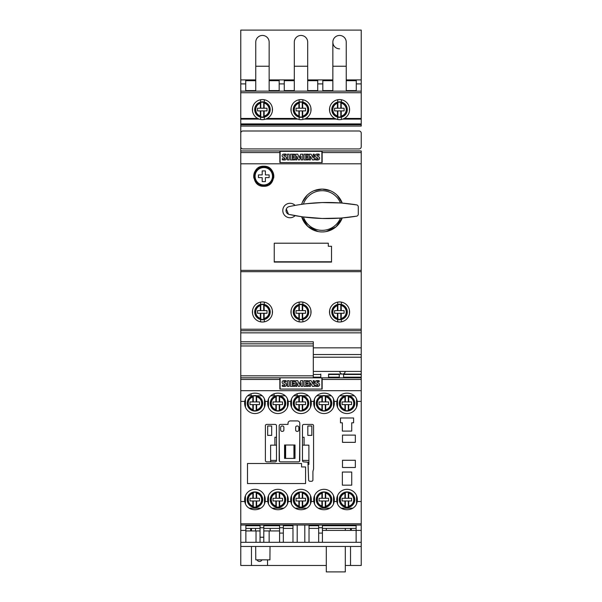 <?xml version="1.0" encoding="UTF-8"?>
<svg xmlns="http://www.w3.org/2000/svg" width="602" height="602" viewBox="0 0 602 602"><rect width="100%" height="100%" fill="white"/><g stroke="black" fill="none" stroke-linecap="round" stroke-linejoin="round"><path stroke-width="0.9" d="M339.551 35.45A6.69 6.69 0 0 1 346.24 42.148A6.69 6.69 0 0 0 339.551 35.45A6.69 6.69 0 0 0 332.853 42.148A6.69 6.69 0 0 1 339.551 35.45M346.24 91.135L346.24 66.235L332.853 66.235L332.853 91.135M339.551 48.837A6.69 6.69 0 0 1 332.853 42.148L332.853 66.235M337.699 102.062L337.699 99.736L339.551 99.563A10.038 10.038 0 0 1 344.314 118.436L342.779 119.106L361.23 119.106L361.23 30.1L240.77 30.1L240.77 133.132A2.145 2.145 0 0 1 242.915 130.995L359.085 130.995A2.145 2.145 0 0 1 361.23 133.132L361.23 146.783A2.145 2.145 0 0 1 359.085 148.927L242.915 148.927A2.145 2.145 0 0 1 240.77 146.783L240.77 133.132M294.31 66.235L294.31 42.148A6.69 6.69 0 0 1 301 35.45A6.69 6.69 0 0 1 307.69 42.148A6.69 6.69 0 0 0 301 35.45A6.69 6.69 0 0 1 307.69 42.148L307.69 66.235L294.31 66.235L294.31 91.135M255.76 66.235L255.76 42.148A6.69 6.69 0 0 1 262.449 35.45A6.69 6.69 0 0 1 269.147 42.148A6.69 6.69 0 0 0 262.449 35.45A6.69 6.69 0 0 1 269.147 42.148L269.147 66.235L255.76 66.235L255.76 91.135M307.69 91.135L307.69 66.235M269.147 91.135L269.147 66.235M240.785 528.398L240.77 565.474L251.478 565.474L251.478 546.473M251.478 530.941L251.478 528.398M270.035 546.473L269.922 559.852L255.79 559.852L255.669 546.473M255.534 530.941L255.511 528.398M270.193 528.398L270.17 530.941M260.041 530.941L245.872 530.941M260.041 525.057L260.041 527.758L263.789 527.758L263.789 525.057M260.041 527.758L260.041 537.232L263.789 537.232L263.789 527.758M279.584 530.941L263.789 530.941M250.673 530.941L250.673 528.398M256.031 542.319L256.031 530.941M260.041 537.232L260.041 542.319M263.789 542.319L263.789 537.232M269.147 542.319L269.147 530.941M245.872 528.398L260.041 528.398L245.872 528.398M263.789 528.398L279.584 528.398L263.789 528.398M254.142 525.057L250.793 525.057M279.584 527.728L283.331 527.728L283.331 525.057L279.584 525.057L279.584 542.319M279.584 533.086L283.331 533.086L283.331 527.728M283.331 542.319L283.331 533.086M283.331 528.398L292.971 528.398L283.331 528.398M309.029 528.398L318.669 528.398M292.971 525.057L292.971 542.319M309.029 525.057L309.029 542.319M318.669 533.086L322.416 533.086L322.416 525.057L318.669 525.057L318.669 542.319M318.669 527.728L322.416 527.728M322.416 542.319L322.416 533.086M245.872 530.407L245.872 525.057L240.785 525.057L240.785 530.407L245.872 530.407L245.872 542.319M240.785 530.407L240.785 542.319L361.215 542.319L361.215 546.473L240.785 546.473L240.785 542.319M251.478 565.474L267.536 565.474L267.536 559.852M261.96 559.852A2.679 2.679 0 0 1 257.054 559.852M267.536 565.474L326.299 565.474M322.416 528.398L356.128 528.398L322.416 528.398M322.416 530.407L356.128 530.407L356.128 542.319M351.327 530.407L351.327 528.398M345.3 546.473L345.3 571.9L326.299 571.9L326.299 546.473M326.299 530.407L326.299 528.398M345.3 530.407L345.3 528.398M356.128 525.057L356.128 530.407L361.215 530.407L361.215 525.057L356.128 525.057M304.8 525.057L304.8 542.319M297.2 542.319L297.2 525.057M361.215 542.319L361.215 530.407M345.3 565.474L350.522 565.474L350.522 546.473M350.522 530.407L350.522 528.398M350.522 374.482L350.522 374.075M334.464 374.482L334.464 374.075M255.76 42.148A6.69 6.69 0 0 1 262.449 35.45A6.69 6.69 0 0 0 255.76 42.148M294.31 42.148A6.69 6.69 0 0 1 301 35.45A6.69 6.69 0 0 0 294.31 42.148M351.207 525.057L347.858 525.057M350.522 565.474L361.23 565.474L361.23 525.057L240.77 525.057L240.785 525.727M240.77 528.398L240.77 525.727M313.311 374.482L320.806 374.482L313.311 374.482M328.572 374.482L339.28 374.482L328.572 374.482M337.541 407.245L337.541 399.269A10.309 10.309 0 0 0 336.909 401.376C338.286 390.42 355.797 390.42 357.174 401.376L361.23 401.376L361.23 374.482L343.561 374.482L361.23 374.482L361.23 330.731L240.77 330.716L240.77 146.783M345.172 371.404A2.679 2.679 0 0 1 342.493 374.075A2.679 2.679 0 0 1 339.814 371.404M341.394 117.142L341.394 119.467L339.551 119.64L337.699 119.467L337.699 117.142M342.779 119.106A10.038 10.038 0 0 1 336.315 119.106L334.78 118.436A10.038 10.038 0 0 1 339.551 99.563L341.394 99.736L341.394 102.062M299.149 102.062L299.149 99.736L301 99.563L302.851 99.736L302.851 102.062M302.851 117.142L302.851 119.467L301 119.64L299.149 119.467L299.149 117.142M301 119.64A10.038 10.038 0 0 1 297.764 119.106L296.229 118.436A10.038 10.038 0 0 1 301 99.563A10.038 10.038 0 0 1 305.771 118.436L304.236 119.106A10.038 10.038 0 0 1 301 119.64M260.606 102.062L260.606 99.736L262.449 99.563L264.301 99.736L264.301 102.062M264.301 117.142L264.301 119.467L262.449 119.64L260.606 119.467L260.606 117.142M262.449 119.64A10.038 10.038 0 0 1 259.221 119.106L257.686 118.436A10.038 10.038 0 0 1 262.449 99.563A10.038 10.038 0 0 1 267.22 118.436L265.685 119.106A10.038 10.038 0 0 1 262.449 119.64M270.215 109.602A7.758 7.758 0 0 1 262.449 117.367A7.758 7.758 0 0 1 254.691 109.602A7.758 7.758 0 0 1 262.449 101.843A7.758 7.758 0 0 1 270.215 109.602M269.681 109.602A7.224 7.224 0 0 1 264.09 116.645L263.714 116.923A7.427 7.427 0 0 1 260.764 116.841L260.388 116.525A7.224 7.224 0 0 1 260.388 102.679L260.764 102.37A7.427 7.427 0 0 1 263.714 102.28L264.09 102.566A7.224 7.224 0 0 1 269.681 109.602M264.09 102.566L264.165 108.225L267.002 108.225L267.002 110.903L264.165 110.903L264.09 116.645M260.388 116.525L260.312 110.903L257.498 110.903L257.498 108.225L264.165 108.225M260.312 108.225L260.388 102.679M264.165 110.903L260.312 110.903M263.714 102.28L263.714 108.225M260.764 102.37L260.764 108.225M260.764 110.903L260.764 116.841M263.714 110.903L263.714 116.923M252.547 111.235L252.547 107.969M272.36 111.235L272.36 107.969M308.758 109.602A7.758 7.758 0 0 1 301 117.367A7.758 7.758 0 0 1 293.242 109.602A7.758 7.758 0 0 1 301 101.843A7.758 7.758 0 0 1 308.758 109.602M308.224 109.602A7.224 7.224 0 0 1 302.633 116.645L302.257 116.923A7.427 7.427 0 0 1 299.314 116.841L298.938 116.525A7.224 7.224 0 0 1 298.938 102.679L299.314 102.37A7.427 7.427 0 0 1 302.257 102.28L302.633 102.566A7.224 7.224 0 0 1 308.224 109.602M302.633 102.566L302.716 108.225L305.553 108.225L305.553 110.903L302.716 110.903L302.633 116.645M298.938 116.525L298.855 110.903L296.049 110.903L296.049 108.225L302.716 108.225M298.855 108.225L298.938 102.679M302.716 110.903L298.855 110.903M302.257 102.28L302.257 108.225M299.314 102.37L299.314 108.225M299.314 110.903L299.314 116.841M302.257 110.903L302.257 116.923M291.097 111.235L291.097 107.969M310.903 111.235L310.903 107.969M347.309 109.602A7.758 7.758 0 0 1 339.551 117.367A7.758 7.758 0 0 1 331.785 109.602A7.758 7.758 0 0 1 339.551 101.843A7.758 7.758 0 0 1 347.309 109.602M346.775 109.602A7.224 7.224 0 0 1 341.183 116.645L340.807 116.923A7.427 7.427 0 0 1 337.857 116.841L337.481 116.525A7.224 7.224 0 0 1 337.481 102.679L337.857 102.37A7.427 7.427 0 0 1 340.807 102.28L341.183 102.566A7.224 7.224 0 0 1 346.775 109.602M341.183 102.566L341.259 108.225L344.096 108.225L344.096 110.903L341.259 110.903L341.183 116.645M337.481 116.525L337.406 110.903L334.592 110.903L334.592 108.225L341.259 108.225M337.406 108.225L337.481 102.679M341.259 110.903L337.406 110.903M340.807 102.28L340.807 108.225M337.857 102.37L337.857 108.225M337.857 110.903L337.857 116.841M340.807 110.903L340.807 116.923M329.64 111.235L329.64 107.969M349.453 111.235L349.453 107.969M297.764 119.106L265.685 119.106M296.229 118.436L267.22 118.436M336.315 119.106L304.236 119.106M334.78 118.436L305.771 118.436M361.23 118.436L344.314 118.436M361.23 92.738L240.77 92.738M257.686 118.436L240.77 118.436M259.221 119.106L240.77 119.106M361.23 119.106L361.23 123.922L240.77 123.922M361.23 123.922L361.23 124.727L240.77 124.727M361.23 124.727L361.23 126.066L240.77 126.066L240.77 150.959L322.145 150.959L322.145 162.578L321.348 162.578A0.534 0.534 0 0 0 321.882 162.043L321.882 151.87A0.534 0.534 0 0 0 321.348 151.335L280.652 151.335A0.534 0.534 0 0 0 280.118 151.87L280.118 162.043A0.534 0.534 0 0 0 280.652 162.578L321.348 162.578M361.23 146.783L361.23 133.132M240.77 163.812L361.23 163.812L361.23 150.959L322.145 150.959M309.255 159.899L309.255 154.202L311.106 154.202L313.153 157.769L313.153 154.202L314.252 154.202L314.252 159.899L312.461 159.899L310.414 156.287L310.414 159.899L309.255 159.899L309.255 154.202M318.165 159.914A7.269 7.269 0 0 1 315.282 159.778L315.282 158.604A5.907 5.907 0 0 0 317.021 158.973A1.678 1.678 0 0 0 317.788 158.845A0.421 0.421 0 0 0 317.788 158.033A26.345 26.345 0 0 0 316.426 157.423A2.31 2.31 0 0 1 315.32 156.512A1.558 1.558 0 0 1 316.547 154.18A5.546 5.546 0 0 1 319.188 154.24L319.188 155.339A4.455 4.455 0 0 0 317.262 155.113A0.67 0.67 0 0 0 316.818 155.339L316.795 155.685A1.52 1.52 0 0 0 317.329 156.053L318.36 156.52A2.408 2.408 0 0 1 319.459 157.453A1.663 1.663 0 0 1 319.466 158.943A2.039 2.039 0 0 1 318.165 159.914M304.018 159.899L304.018 154.202L308.232 154.202L308.232 155.218L305.681 155.218L305.681 156.52L307.908 156.52L307.908 157.491L305.681 157.491L305.681 158.838L308.232 158.838L308.232 159.899L304.018 159.899M290.465 159.899L290.465 154.202L294.679 154.202L294.679 155.218L292.128 155.218L292.128 156.52L294.355 156.52L294.355 157.491L292.128 157.491L292.128 158.838L294.679 158.838L294.679 159.899L290.465 159.899M285.145 159.914A7.269 7.269 0 0 1 282.263 159.778L282.263 158.604A5.907 5.907 0 0 0 283.993 158.973A1.678 1.678 0 0 0 284.769 158.845A0.421 0.421 0 0 0 284.769 158.033A26.345 26.345 0 0 0 283.407 157.423A2.31 2.31 0 0 1 282.3 156.512A1.558 1.558 0 0 1 283.527 154.18A5.546 5.546 0 0 1 286.168 154.24L286.168 155.339A4.455 4.455 0 0 0 284.242 155.113A0.67 0.67 0 0 0 283.798 155.339L283.768 155.685A1.52 1.52 0 0 0 284.31 156.053L285.333 156.52A2.408 2.408 0 0 1 286.432 157.453A1.663 1.663 0 0 1 286.447 158.943A2.039 2.039 0 0 1 285.145 159.914M289.118 159.899L287.455 159.899L287.455 154.202L289.118 154.202L289.118 159.899M296.809 159.899L295.702 159.899L295.702 154.202L297.764 154.202L299.224 157.679L300.699 154.202L302.746 154.202L302.746 159.899L301.083 159.899L301.083 156.136L299.48 159.899L298.404 159.899L296.809 156.144L296.809 159.899M280.652 162.578L279.855 162.578L279.855 150.959M361.23 163.812L361.23 271.69L240.77 271.69L361.23 271.69L361.23 329.241L240.77 329.241M337.286 195.379L342.237 203.107L356.602 204.883A2.009 2.009 0 0 1 358.288 206.862L358.288 214.177A2.009 2.009 0 0 1 356.602 216.163L342.237 217.939L336.082 226.781L326.269 231.537M318.029 231.537L307.742 226.367L301.64 216.697L289.171 214.447A4.018 4.018 0 0 1 289.231 206.584A179.765 179.765 0 0 1 356.602 204.883M288.486 214.229L286.319 208.984M302.362 202.325L307.005 195.379M313.951 190.736L322.145 189.103L330.34 190.736M274.234 243.2L328.301 243.2L328.301 246.271L331.514 246.271L331.514 262.088L274.234 262.088L274.234 243.2L274.234 261.787L331.514 261.787L331.514 246.271M258.175 167.92A10.038 10.038 0 0 1 263.766 166.22C276.717 165.633 276.739 186.861 263.766 186.296C250.786 186.861 250.816 165.633 263.766 166.22A10.038 10.038 0 0 1 273.617 178.184M340.461 218.075L322.145 218.473L303.408 216.946A19.806 19.806 0 0 0 340.461 218.075L342.237 217.939A21.416 21.416 0 0 1 301.64 216.697L302.302 216.795M306.666 203.687L322.145 202.565L340.461 202.964A19.806 19.806 0 0 0 303.408 204.093L301.64 204.341A21.416 21.416 0 0 1 342.237 203.107L341.575 203.055M267.604 185.536A10.038 10.038 0 0 1 259.929 185.536M258.168 184.588A10.038 10.038 0 0 1 255.436 181.864M253.916 178.184A10.038 10.038 0 0 1 256.678 169.147M272.089 181.864A10.038 10.038 0 0 1 269.357 184.588M263.789 167.025A9.233 9.233 0 0 0 254.556 176.258A9.233 9.233 0 0 0 263.789 185.491A9.233 9.233 0 0 0 273.03 176.258A9.233 9.233 0 0 0 263.789 167.025A9.233 9.233 0 0 0 254.556 176.258A9.233 9.233 0 0 0 263.789 185.491M258.439 174.919L262.186 174.919L262.186 170.9L265.399 170.9L265.399 174.919L269.147 174.919L269.147 177.598L265.399 177.598L265.399 181.608L262.186 181.608L262.186 177.598L258.439 177.598L258.439 174.919M340.461 202.964L341.063 203.009M328.301 243.2L328.301 245.947M295.13 205.41A7.224 7.224 0 0 0 282.797 210.519A7.224 7.224 0 0 0 295.13 215.636M356.602 216.163A179.765 179.765 0 0 1 289.171 214.447M263.774 321.927L262.449 322.01A10.038 10.038 0 0 1 252.411 311.971A10.038 10.038 0 0 1 262.449 301.941A10.038 10.038 0 0 1 272.488 311.971A10.038 10.038 0 0 1 262.449 322.01L260.606 321.844L260.606 319.512M302.317 321.927L301 322.01A10.038 10.038 0 0 1 290.962 311.971A10.038 10.038 0 0 1 301 301.941A10.038 10.038 0 0 1 311.038 311.971A10.038 10.038 0 0 1 301 322.01L299.149 321.844L299.149 319.512M340.867 321.927L339.551 322.01A10.038 10.038 0 0 1 329.512 311.971A10.038 10.038 0 0 1 339.551 301.941A10.038 10.038 0 0 1 349.589 311.971A10.038 10.038 0 0 1 339.551 322.01L337.699 321.844L337.699 319.512M337.699 304.439L337.699 302.106L339.551 301.941L341.394 302.106L341.394 304.439M299.149 304.439L299.149 302.106L301 301.941L302.851 302.106L302.851 304.439M260.606 304.439L260.606 302.106L262.449 301.941L264.301 302.106L264.301 304.439M270.215 311.971A7.758 7.758 0 0 1 262.449 319.737A7.758 7.758 0 0 1 254.691 311.971A7.758 7.758 0 0 1 262.449 304.213A7.758 7.758 0 0 1 270.215 311.971M269.681 311.971A7.224 7.224 0 0 1 264.09 319.015L263.714 319.293A7.427 7.427 0 0 1 260.764 319.21L260.388 318.902A7.224 7.224 0 0 1 260.388 305.048L260.764 304.74A7.427 7.427 0 0 1 263.714 304.657L264.09 304.936A7.224 7.224 0 0 1 269.681 311.971M264.09 304.936L264.165 310.594L267.002 310.594L267.002 313.273L264.165 313.273L264.09 319.015M260.388 318.902L260.312 313.273L257.498 313.273L257.498 310.594L264.165 310.594M260.312 310.594L260.388 305.048M264.165 313.273L260.312 313.273M263.714 304.657L263.714 310.594M260.764 304.74L260.764 310.594M260.764 313.273L260.764 319.21M263.714 313.273L263.714 319.293M252.547 313.612L252.547 310.339M272.36 313.612L272.36 310.339M308.758 311.971A7.758 7.758 0 0 1 301 319.737A7.758 7.758 0 0 1 293.242 311.971A7.758 7.758 0 0 1 301 304.213A7.758 7.758 0 0 1 308.758 311.971M308.224 311.971A7.224 7.224 0 0 1 302.633 319.015L302.257 319.293A7.427 7.427 0 0 1 299.314 319.21L298.938 318.902A7.224 7.224 0 0 1 298.938 305.048L299.314 304.74A7.427 7.427 0 0 1 302.257 304.657L302.633 304.936A7.224 7.224 0 0 1 308.224 311.971M302.633 304.936L302.716 310.594L305.553 310.594L305.553 313.273L302.716 313.273L302.633 319.015M298.938 318.902L298.855 313.273L296.049 313.273L296.049 310.594L302.716 310.594M298.855 310.594L298.938 305.048M302.716 313.273L298.855 313.273M302.257 304.657L302.257 310.594M299.314 304.74L299.314 310.594M299.314 313.273L299.314 319.21M302.257 313.273L302.257 319.293M291.097 313.612L291.097 310.339M310.903 313.612L310.903 310.339M347.309 311.971A7.758 7.758 0 0 1 339.551 319.737A7.758 7.758 0 0 1 331.785 311.971A7.758 7.758 0 0 1 339.551 304.213A7.758 7.758 0 0 1 347.309 311.971M346.775 311.971A7.224 7.224 0 0 1 341.183 319.015L340.807 319.293A7.427 7.427 0 0 1 337.857 319.21L337.481 318.902A7.224 7.224 0 0 1 337.481 305.048L337.857 304.74A7.427 7.427 0 0 1 340.807 304.657L341.183 304.936A7.224 7.224 0 0 1 346.775 311.971M341.183 304.936L341.259 310.594L344.096 310.594L344.096 313.273L341.259 313.273L341.183 319.015M337.481 318.902L337.406 313.273L334.592 313.273L334.592 310.594L341.259 310.594M337.406 310.594L337.481 305.048M341.259 313.273L337.406 313.273M340.807 304.657L340.807 310.594M337.857 304.74L337.857 310.594M337.857 313.273L337.857 319.21M340.807 313.273L340.807 319.293M329.64 313.612L329.64 310.339M349.453 313.612L349.453 310.339M361.23 91.135L240.77 91.135M361.23 329.241L361.23 330.731L240.77 330.731L240.77 332.853L361.23 332.853M240.77 332.853L240.77 343.832L313.311 343.832L245.052 343.832M245.721 91.135L245.721 79.893L240.785 79.893L240.785 91.135M346.24 79.893L361.215 79.893L361.215 91.135M361.215 79.893L356.279 79.893L356.279 91.135M322.815 91.135L322.815 79.893L317.728 79.893L317.728 91.135M284.272 91.135L284.272 79.893L279.185 79.893L279.185 91.135M269.147 79.893L294.31 79.893M307.69 79.893L332.853 79.893M255.76 79.893L240.785 79.893M356.279 80.691L346.24 80.691M332.853 80.691L322.815 80.691M317.728 80.691L307.69 80.691M294.31 80.691L284.272 80.691M279.185 80.691L269.147 80.691M255.76 80.691L245.721 80.691M328.572 377.823L328.572 374.075L339.28 374.075L339.28 377.823M343.561 377.823L343.561 374.075L361.23 374.075L328.572 374.075M339.28 374.075L343.561 374.075M320.806 374.075L320.806 377.823M333.523 495.634L333.523 503.611A10.309 10.309 0 0 0 334.155 501.511C332.778 512.46 315.26 512.46 313.89 501.511A10.309 10.309 0 0 0 314.515 503.611L314.515 495.634M329.753 508.193L318.292 508.193M316.268 499.675A7.751 7.751 0 0 1 324.019 491.924A7.751 7.751 0 0 1 331.77 499.675A7.751 7.751 0 0 1 324.019 507.426A7.751 7.751 0 0 1 316.268 499.675M331.25 499.675A7.224 7.224 0 0 1 325.659 506.718L325.276 506.997A7.427 7.427 0 0 1 322.333 506.914L321.957 506.606A7.224 7.224 0 0 1 321.957 492.752L322.333 492.444A7.427 7.427 0 0 1 325.276 492.353L325.659 492.639A7.224 7.224 0 0 1 331.25 499.675M325.659 492.639L325.735 498.298L328.572 498.298L328.572 500.977L325.735 500.977L325.659 506.718M321.957 506.606L321.882 500.977L319.068 500.977L319.068 498.298L325.735 498.298M321.882 498.298L321.957 492.752M325.735 500.977L321.882 500.977M325.276 492.353L325.276 498.298M322.333 492.444L322.333 498.298M322.333 500.977L322.333 506.914M325.276 500.977L325.276 506.997M310.504 495.634L310.504 503.611A10.309 10.309 0 0 0 311.129 501.511L313.89 501.511A10.309 10.309 0 0 1 324.019 489.321A10.309 10.309 0 0 1 334.155 501.511L336.909 501.511A10.309 10.309 0 0 0 337.541 503.611L337.541 495.634M306.734 508.193L295.266 508.193M293.249 499.675A7.751 7.751 0 0 1 301 491.924A7.751 7.751 0 0 1 308.751 499.675A7.751 7.751 0 0 1 301 507.426A7.751 7.751 0 0 1 293.249 499.675M308.224 499.675A7.224 7.224 0 0 1 302.633 506.718L302.257 506.997A7.427 7.427 0 0 1 299.314 506.914L298.938 506.606A7.224 7.224 0 0 1 298.938 492.752L299.314 492.444A7.427 7.427 0 0 1 302.257 492.353L302.633 492.639A7.224 7.224 0 0 1 308.224 499.675M302.633 492.639L302.716 498.298L305.553 498.298L305.553 500.977L302.716 500.977L302.633 506.718M298.938 506.606L298.855 500.977L296.049 500.977L296.049 498.298L302.716 498.298M298.855 498.298L298.938 492.752M302.716 500.977L298.855 500.977M302.257 492.353L302.257 498.298M299.314 492.444L299.314 498.298M299.314 500.977L299.314 506.914M302.257 500.977L302.257 506.997M287.485 495.634L287.485 503.611A10.309 10.309 0 0 0 288.11 501.511L290.871 501.511A10.309 10.309 0 0 1 301 489.321A10.309 10.309 0 0 1 311.129 501.511C309.759 512.46 292.241 512.46 290.871 501.511A10.309 10.309 0 0 0 291.496 503.611L291.496 495.634M283.708 508.193L272.247 508.193M270.23 499.675A7.751 7.751 0 0 1 277.981 491.924A7.751 7.751 0 0 1 285.732 499.675A7.751 7.751 0 0 1 277.981 507.426A7.751 7.751 0 0 1 270.23 499.675M285.205 499.675A7.224 7.224 0 0 1 279.614 506.718L279.238 506.997A7.427 7.427 0 0 1 276.295 506.914L275.912 506.606A7.224 7.224 0 0 1 275.912 492.752L276.295 492.444A7.427 7.427 0 0 1 279.238 492.353L279.614 492.639A7.224 7.224 0 0 1 285.205 499.675M279.614 492.639L279.689 498.298L282.526 498.298L282.526 500.977L279.689 500.977L279.614 506.718M275.912 506.606L275.836 500.977L273.03 500.977L273.03 498.298L279.689 498.298M275.836 498.298L275.912 492.752M279.689 500.977L275.836 500.977M279.238 492.353L279.238 498.298M276.295 492.444L276.295 498.298M276.295 500.977L276.295 506.914M279.238 500.977L279.238 506.997M264.459 495.634L264.459 503.611A10.309 10.309 0 0 0 265.091 501.511L267.845 501.511A10.309 10.309 0 0 1 277.981 489.321A10.309 10.309 0 0 1 288.11 501.511C286.74 512.46 269.222 512.46 267.845 501.511A10.309 10.309 0 0 0 268.477 503.611L268.477 495.634M260.689 508.193L249.228 508.193M247.204 499.675A7.751 7.751 0 0 1 254.955 491.924A7.751 7.751 0 0 1 262.705 499.675A7.751 7.751 0 0 1 254.955 507.426A7.751 7.751 0 0 1 247.204 499.675M262.186 499.675A7.224 7.224 0 0 1 256.595 506.718L256.219 506.997A7.427 7.427 0 0 1 253.269 506.914L252.893 506.606A7.224 7.224 0 0 1 252.893 492.752L253.269 492.444A7.427 7.427 0 0 1 256.219 492.353L256.595 492.639A7.224 7.224 0 0 1 262.186 499.675M256.595 492.639L256.67 498.298L259.507 498.298L259.507 500.977L256.67 500.977L256.595 506.718M252.893 506.606L252.817 500.977L250.003 500.977L250.003 498.298L256.67 498.298M252.817 498.298L252.893 492.752M256.67 500.977L252.817 500.977M256.219 492.353L256.219 498.298M253.269 492.444L253.269 498.298M253.269 500.977L253.269 506.914M256.219 500.977L256.219 506.997M361.23 390.675L240.77 390.675L240.77 501.511L244.826 501.511A10.309 10.309 0 0 1 254.955 489.321A10.309 10.309 0 0 1 265.091 501.511C263.714 512.46 246.203 512.46 244.826 501.511A10.309 10.309 0 0 0 245.458 503.611L245.458 495.634M245.458 407.245L245.458 399.269A10.309 10.309 0 0 0 244.826 401.376C246.203 390.427 263.714 390.42 265.091 401.376A10.309 10.309 0 0 0 264.459 399.269L264.459 407.245M247.881 395.762L253.201 395.762A7.751 7.751 0 0 0 254.955 411.061A7.751 7.751 0 0 0 256.715 395.762L262.028 395.762M251.079 393.708L251.079 395.762M253.156 395.762A7.758 7.758 0 0 1 256.761 395.762M247.731 403.31A7.224 7.224 0 0 1 252.893 396.387L253.269 396.078A7.427 7.427 0 0 1 256.219 395.988L256.595 396.274A7.224 7.224 0 0 1 256.595 410.346L256.219 410.632A7.427 7.427 0 0 1 253.269 410.549L252.893 410.233A7.224 7.224 0 0 1 247.731 403.31M252.893 410.233L252.817 404.612L250.003 404.612L250.003 401.933L252.817 401.933L252.893 396.387M256.595 396.274L256.67 401.933L259.507 401.933L259.507 404.612L256.67 404.612L256.595 410.346M252.817 401.933L256.67 401.933M256.67 404.612L252.817 404.612M256.219 395.988L256.219 401.933M253.269 396.078L253.269 401.933M253.269 404.612L253.269 410.549M256.219 404.612L256.219 410.632M268.477 407.245L268.477 399.269A10.309 10.309 0 0 0 267.845 401.376L265.091 401.376A10.309 10.309 0 0 1 254.955 413.559A10.309 10.309 0 0 1 244.826 401.376L240.77 401.376M274.098 393.708L274.098 395.762M285.055 395.762L279.734 395.762A7.751 7.751 0 0 1 277.981 411.061A7.751 7.751 0 0 1 276.22 395.762L270.908 395.762M285.205 403.31A7.224 7.224 0 0 1 279.614 410.346L279.238 410.632A7.427 7.427 0 0 1 276.295 410.549L275.912 410.233A7.224 7.224 0 0 1 275.912 396.387L276.295 396.078A7.427 7.427 0 0 1 279.238 395.988L279.614 396.274A7.224 7.224 0 0 1 285.205 403.31M279.614 396.274L279.689 401.933L282.526 401.933L282.526 404.612L279.689 404.612L279.614 410.346M275.912 410.233L275.836 404.612L273.03 404.612L273.03 401.933L279.689 401.933M275.836 401.933L275.912 396.387M279.689 404.612L275.836 404.612M279.238 395.988L279.238 401.933M276.295 396.078L276.295 401.933M276.295 404.612L276.295 410.549M279.238 404.612L279.238 410.632M276.175 395.762A7.758 7.758 0 0 1 279.787 395.762M291.496 407.245L291.496 399.269A10.309 10.309 0 0 0 290.871 401.376L288.11 401.376A10.309 10.309 0 0 1 277.981 413.559A10.309 10.309 0 0 1 267.845 401.376C269.222 390.42 286.74 390.42 288.11 401.376A10.309 10.309 0 0 0 287.485 399.269L287.485 407.245M297.117 393.708L297.117 395.762M308.073 395.762L302.753 395.762A7.751 7.751 0 0 1 301 411.061A7.751 7.751 0 0 1 299.247 395.762L293.926 395.762M308.224 403.31A7.224 7.224 0 0 1 302.633 410.346L302.257 410.632A7.427 7.427 0 0 1 299.314 410.549L298.938 410.233A7.224 7.224 0 0 1 298.938 396.387L299.314 396.078A7.427 7.427 0 0 1 302.257 395.988L302.633 396.274A7.224 7.224 0 0 1 308.224 403.31M302.633 396.274L302.716 401.933L305.553 401.933L305.553 404.612L302.716 404.612L302.633 410.346M298.938 410.233L298.855 404.612L296.049 404.612L296.049 401.933L302.716 401.933M298.855 401.933L298.938 396.387M302.716 404.612L298.855 404.612M302.257 395.988L302.257 401.933M299.314 396.078L299.314 401.933M299.314 404.612L299.314 410.549M302.257 404.612L302.257 410.632M299.194 395.762A7.758 7.758 0 0 1 302.806 395.762M314.515 407.245L314.515 399.269A10.309 10.309 0 0 0 313.89 401.376L311.129 401.376A10.309 10.309 0 0 1 301 413.559A10.309 10.309 0 0 1 290.871 401.376C292.241 390.42 309.759 390.42 311.129 401.376A10.309 10.309 0 0 0 310.504 399.269L310.504 407.245M331.092 395.762L325.78 395.762A7.751 7.751 0 0 1 324.019 411.061A7.751 7.751 0 0 1 322.266 395.762L316.945 395.762M331.25 403.31A7.224 7.224 0 0 1 325.659 410.346L325.276 410.632A7.427 7.427 0 0 1 322.333 410.549L321.957 410.233A7.224 7.224 0 0 1 321.957 396.387L322.333 396.078A7.427 7.427 0 0 1 325.276 395.988L325.659 396.274A7.224 7.224 0 0 1 331.25 403.31M325.659 396.274L325.735 401.933L328.572 401.933L328.572 404.612L325.735 404.612L325.659 410.346M321.957 410.233L321.882 404.612L319.068 404.612L319.068 401.933L325.735 401.933M321.882 401.933L321.957 396.387M325.735 404.612L321.882 404.612M325.276 395.988L325.276 401.933M322.333 396.078L322.333 401.933M322.333 404.612L322.333 410.549M325.276 404.612L325.276 410.632M322.213 395.762A7.758 7.758 0 0 1 325.825 395.762M356.542 407.245L356.542 399.269A10.309 10.309 0 0 1 347.045 413.559A10.309 10.309 0 0 1 336.909 401.376L334.155 401.376A10.309 10.309 0 0 1 324.019 413.559A10.309 10.309 0 0 1 313.89 401.376C315.26 390.42 332.778 390.42 334.155 401.376A10.309 10.309 0 0 0 333.523 399.269L333.523 407.245M352.772 508.193L341.311 508.193M339.295 499.675A7.751 7.751 0 0 1 347.045 491.924A7.751 7.751 0 0 1 354.796 499.675A7.751 7.751 0 0 1 347.045 507.426A7.751 7.751 0 0 1 339.295 499.675M354.269 499.675A7.224 7.224 0 0 1 348.678 506.718L348.302 506.997A7.427 7.427 0 0 1 345.352 506.914L344.976 506.606A7.224 7.224 0 0 1 344.976 492.752L345.352 492.444A7.427 7.427 0 0 1 348.302 492.353L348.678 492.639A7.224 7.224 0 0 1 354.269 499.675M348.678 492.639L348.754 498.298L351.591 498.298L351.591 500.977L348.754 500.977L348.678 506.718M344.976 506.606L344.901 500.977L342.087 500.977L342.087 498.298L348.754 498.298M344.901 498.298L344.976 492.752M348.754 500.977L344.901 500.977M348.302 492.353L348.302 498.298M345.352 492.444L345.352 498.298M345.352 500.977L345.352 506.914M348.302 500.977L348.302 506.997M339.972 395.762L345.285 395.762A7.751 7.751 0 0 0 347.045 411.061A7.751 7.751 0 0 0 348.799 395.762L354.119 395.762M345.239 395.762A7.758 7.758 0 0 1 348.844 395.762M339.814 403.31A7.224 7.224 0 0 1 344.976 396.387L345.352 396.078A7.427 7.427 0 0 1 348.302 395.988L348.678 396.274A7.224 7.224 0 0 1 348.678 410.346L348.302 410.632A7.427 7.427 0 0 1 345.352 410.549L344.976 410.233A7.224 7.224 0 0 1 339.814 403.31M344.976 410.233L344.901 404.612L342.087 404.612L342.087 401.933L344.901 401.933L344.976 396.387M348.678 396.274L348.754 401.933L351.591 401.933L351.591 404.612L348.754 404.612L348.678 410.346M344.901 401.933L348.754 401.933M348.754 404.612L344.901 404.612M348.302 395.988L348.302 401.933M345.352 396.078L345.352 401.933M345.352 404.612L345.352 410.549M348.302 404.612L348.302 410.632M336.736 499.622A10.309 10.309 0 0 1 347.045 489.321A10.309 10.309 0 0 1 357.174 501.511C355.797 512.46 338.286 512.46 336.909 501.511A10.309 10.309 0 0 1 336.736 499.622M356.542 495.634L356.542 503.611A10.309 10.309 0 0 0 357.174 501.511L361.23 501.511L361.23 401.376M356.279 90.601L346.24 90.601M355.609 91.135L355.609 90.601M332.853 90.601L322.815 90.601M323.485 91.135L323.485 90.601M317.728 90.601L307.69 90.601M317.058 91.135L317.058 90.601M294.31 90.601L284.272 90.601M284.942 91.135L284.942 90.601M279.185 90.601L269.147 90.601M278.515 91.135L278.515 90.601M255.76 90.601L245.721 90.601M246.391 91.135L246.391 90.601M322.145 379.433L322.145 389.073L321.348 389.073A0.534 0.534 0 0 0 321.882 388.531L321.882 378.365A0.534 0.534 0 0 0 321.348 377.823L280.652 377.823A0.534 0.534 0 0 0 280.118 378.365L280.118 388.531A0.534 0.534 0 0 0 280.652 389.073L279.855 389.073L279.855 377.823L322.145 377.823L322.145 379.433L361.23 379.433M279.855 377.823L240.77 377.823L240.77 390.675M280.652 389.073L321.348 389.073M309.255 386.394L309.255 380.69L311.106 380.69L313.153 384.264L313.153 380.69L314.252 380.69L314.252 386.394L312.461 386.394L310.414 382.774L310.414 386.394L309.255 386.394L309.255 380.69M318.165 386.401A7.269 7.269 0 0 1 315.282 386.266L315.282 385.092A5.907 5.907 0 0 0 317.021 385.461A1.678 1.678 0 0 0 317.788 385.333A0.421 0.421 0 0 0 317.788 384.527A26.345 26.345 0 0 0 316.426 383.91A2.31 2.31 0 0 1 315.32 383A1.558 1.558 0 0 1 316.547 380.675A5.546 5.546 0 0 1 319.188 380.735L319.188 381.826A4.455 4.455 0 0 0 317.262 381.6A0.67 0.67 0 0 0 316.818 381.826L316.795 382.172A1.52 1.52 0 0 0 317.329 382.548L318.36 383.007A2.408 2.408 0 0 1 319.459 383.941A1.663 1.663 0 0 1 319.466 385.43A2.039 2.039 0 0 1 318.165 386.401M304.018 386.394L304.018 380.69L308.232 380.69L308.232 381.713L305.681 381.713L305.681 383.007L307.908 383.007L307.908 383.986L305.681 383.986L305.681 385.325L308.232 385.325L308.232 386.394L304.018 386.394M290.465 386.394L290.465 380.69L294.679 380.69L294.679 381.713L292.128 381.713L292.128 383.007L294.355 383.007L294.355 383.986L292.128 383.986L292.128 385.325L294.679 385.325L294.679 386.394L290.465 386.394M285.145 386.401A7.269 7.269 0 0 1 282.263 386.266L282.263 385.092A5.907 5.907 0 0 0 283.993 385.461A1.678 1.678 0 0 0 284.769 385.333A0.421 0.421 0 0 0 284.769 384.527A26.345 26.345 0 0 0 283.407 383.91A2.31 2.31 0 0 1 282.3 383A1.558 1.558 0 0 1 283.527 380.675A5.546 5.546 0 0 1 286.168 380.735L286.168 381.826A4.455 4.455 0 0 0 284.242 381.6A0.67 0.67 0 0 0 283.798 381.826L283.768 382.172A1.52 1.52 0 0 0 284.31 382.548L285.333 383.007A2.408 2.408 0 0 1 286.432 383.941A1.663 1.663 0 0 1 286.447 385.43A2.039 2.039 0 0 1 285.145 386.401M289.118 386.394L287.455 386.394L287.455 380.69L289.118 380.69L289.118 386.394M296.809 386.394L295.702 386.394L295.702 380.69L297.764 380.69L299.224 384.166L300.699 380.69L302.746 380.69L302.746 386.394L301.083 386.394L301.083 382.624L299.48 386.394L298.404 386.394L296.809 382.639L296.809 386.394M355.338 460.274L355.338 467.498L342.493 467.498L342.493 460.274L355.338 460.274M355.338 435.111L355.338 442.342L342.493 442.342L342.493 435.111L355.338 435.111M301.564 466.964L305.575 466.964L305.575 483.564L247.49 483.564L247.49 463.487L301.564 463.487L301.564 466.964M276.491 425.742L276.491 460.545A1.339 1.339 0 0 1 275.152 461.877L266.724 461.877A1.339 1.339 0 0 1 265.384 460.545L265.384 425.742A1.339 1.339 0 0 1 266.724 424.402L275.152 424.402A1.339 1.339 0 0 1 276.491 425.742M299.796 423.334L299.796 460.545A1.339 1.339 0 0 1 298.457 461.877L280.524 461.877A1.339 1.339 0 0 1 279.185 460.545L279.185 425.742A1.339 1.339 0 0 1 280.524 424.402L288.019 424.402L288.019 423.334A2.408 2.408 0 0 1 290.427 420.926L297.388 420.926A2.408 2.408 0 0 1 299.796 423.334M351.726 472.051L351.726 485.167L342.357 485.167L342.357 472.051L351.726 472.051M309.97 481.284A1.339 1.339 0 0 1 308.63 479.944L307.961 462.17L303.814 461.9A1.339 1.339 0 0 1 302.475 460.56L302.475 425.764A1.339 1.339 0 0 1 303.814 424.425L312.242 424.425A1.339 1.339 0 0 1 313.582 425.764L313.582 468.966L312.912 471.456L312.912 479.944A1.339 1.339 0 0 1 311.573 481.284L309.97 481.284M351.726 422.8L351.726 431.1L342.357 431.1L342.357 422.8L340.484 422.8L340.484 417.976L353.6 417.976L353.6 422.8L351.726 422.8M311.844 435.381L311.844 426.013L307.825 426.013L307.825 435.381L311.844 435.381M307.961 464.42L308.894 464.42L308.894 445.149L304.078 445.149L304.078 437.255L302.475 437.255M304.078 445.149L302.475 445.149M308.894 460.41L302.475 460.41M282.526 426.013A1.339 1.339 0 0 1 283.866 427.352L283.866 430.024A1.339 1.339 0 0 1 282.526 431.363L281.992 431.363A1.339 1.339 0 0 1 280.652 430.024L280.652 427.352A1.339 1.339 0 0 1 281.992 426.013L282.526 426.013M295.003 458.4L295.003 445.013L295.003 458.4L294.739 445.013L284.558 445.013L284.558 458.4L284.558 445.013M284.565 458.4L294.739 458.4M293.934 458.4L293.934 445.013M284.829 458.4L284.829 445.013M297.523 426.013A1.339 1.339 0 0 1 298.855 427.352L298.855 430.024A1.339 1.339 0 0 1 297.523 431.363L296.982 431.363A1.339 1.339 0 0 1 295.65 430.024L295.65 427.352A1.339 1.339 0 0 1 296.982 426.013L297.523 426.013M279.448 461.343L279.185 437.255M299.796 437.255L299.525 461.343M271.69 435.381L271.69 426.013L267.672 426.013L267.672 435.381L271.69 435.381M276.491 437.255L274.903 437.255L274.903 445.149L270.614 445.149L270.614 461.877M276.491 460.41L270.614 460.41M276.491 445.149L274.903 445.149M240.77 501.511L240.77 525.057M361.23 525.057L361.23 501.511M313.311 347.843L361.23 347.843M240.77 341.801L313.311 341.801L313.311 343.832L240.77 343.832L240.77 345.969L313.311 345.969L313.311 343.832M313.311 377.823L313.311 345.969M240.77 377.823L240.77 345.969M313.311 354.54L361.23 354.54M361.23 377.823L322.145 377.823M283.331 525.727L292.971 525.727M309.029 525.727L318.669 525.727M245.872 525.727L260.041 525.727M263.789 525.727L279.584 525.727M322.416 525.727L356.128 525.727M313.311 377.161L320.806 377.161M328.572 377.161L339.28 377.161M343.561 377.161L361.23 377.161M264.165 103.138A6.69 6.69 0 0 1 264.165 116.073M260.312 115.945A6.69 6.69 0 0 1 260.312 103.266M302.716 103.138A6.69 6.69 0 0 1 302.716 116.073M298.855 115.945A6.69 6.69 0 0 1 298.855 103.266M341.259 103.138A6.69 6.69 0 0 1 341.259 116.073M337.406 115.945A6.69 6.69 0 0 1 337.406 103.266M361.23 152.569L322.145 152.569M279.855 152.569L240.77 152.569M361.23 270.351L240.77 270.351M263.789 167.559A8.699 8.699 0 0 0 255.09 176.258A8.699 8.699 0 0 0 263.789 184.957A8.699 8.699 0 0 0 272.488 176.258A8.699 8.699 0 0 0 263.789 167.559M264.301 321.844L264.301 319.512M264.165 305.507A6.69 6.69 0 0 1 264.165 318.443M260.312 318.315A6.69 6.69 0 0 1 260.312 305.635M302.851 321.844L302.851 319.512M302.716 305.507A6.69 6.69 0 0 1 302.716 318.443M298.855 318.315A6.69 6.69 0 0 1 298.855 305.635M341.394 321.844L341.394 319.512M341.259 305.507A6.69 6.69 0 0 1 341.259 318.443M337.406 318.315A6.69 6.69 0 0 1 337.406 305.635M245.721 83.904L240.785 83.904M361.215 83.904L356.279 83.904M322.815 83.904L317.728 83.904M284.272 83.904L279.185 83.904M325.735 493.211A6.69 6.69 0 0 1 325.735 506.147M321.882 506.019A6.69 6.69 0 0 1 321.882 493.339M302.716 493.211A6.69 6.69 0 0 1 302.716 506.147M298.855 506.019A6.69 6.69 0 0 1 298.855 493.339M279.689 493.211A6.69 6.69 0 0 1 279.689 506.147M275.836 506.019A6.69 6.69 0 0 1 275.836 493.339M256.67 493.211A6.69 6.69 0 0 1 256.67 506.147M252.817 506.019A6.69 6.69 0 0 1 252.817 493.339M252.817 409.653A6.69 6.69 0 0 1 252.817 396.966M256.67 396.838A6.69 6.69 0 0 1 256.67 409.781M279.689 396.838A6.69 6.69 0 0 1 279.689 409.781M275.836 409.653A6.69 6.69 0 0 1 275.836 396.966M302.716 396.838A6.69 6.69 0 0 1 302.716 409.781M298.855 409.653A6.69 6.69 0 0 1 298.855 396.966M325.735 396.838A6.69 6.69 0 0 1 325.735 409.781M321.882 409.653A6.69 6.69 0 0 1 321.882 396.966M348.754 493.211A6.69 6.69 0 0 1 348.754 506.147M344.901 506.019A6.69 6.69 0 0 1 344.901 493.339M344.901 409.653A6.69 6.69 0 0 1 344.901 396.966M348.754 396.838A6.69 6.69 0 0 1 348.754 409.781M354.269 91.135L354.269 90.601M324.824 91.135L324.824 90.601M315.726 91.135L315.726 90.601M286.274 91.135L286.274 90.601M277.176 91.135L277.176 90.601M247.731 91.135L247.731 90.601M313.311 357.212L361.23 357.212M313.311 371.404L361.23 371.404M279.855 379.433L240.77 379.433M285.634 458.4L285.634 445.013M361.23 523.808L240.77 523.808M240.77 375.821L313.311 375.821M346.24 66.235L346.24 42.148"/></g></svg>
